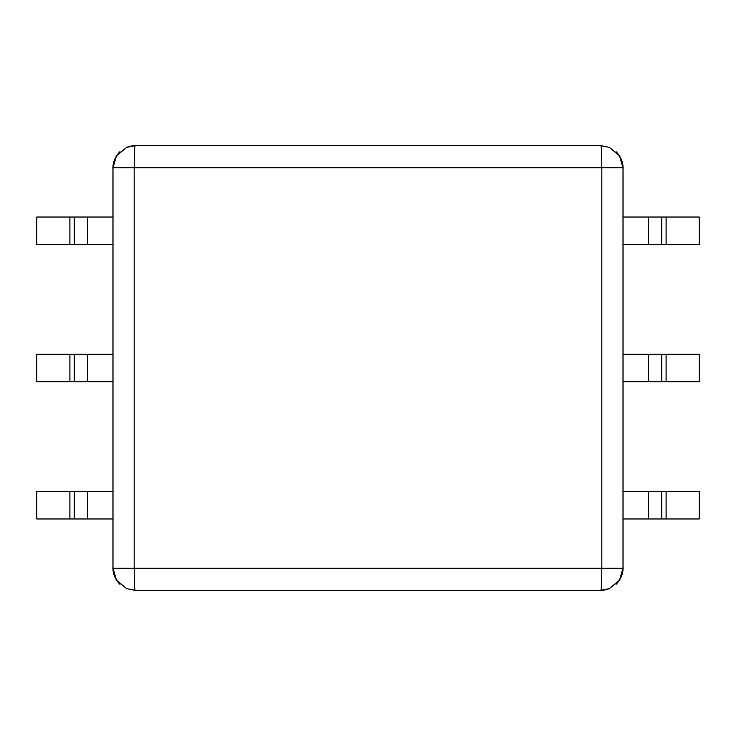 <?xml version="1.0" encoding="UTF-8"?>
<svg xmlns="http://www.w3.org/2000/svg" width="736" height="736" viewBox="0 0 736 736"><rect width="100%" height="100%" fill="white"/><g stroke="black" fill="none" stroke-linecap="round" stroke-linejoin="round"><path stroke-width="1.1" d="M112.985 354.264L87.713 354.264L87.713 381.736L112.985 381.736M112.985 491.519L36.8 491.519L36.8 518.972L112.985 518.972M120.005 584.356C115.23 579.49 112.884 574.089 112.985 568.183L112.985 167.817L116.49 155.848L126.656 147.356L135.13 145.673C136.96 145.746 132.37 145.158 126.656 147.356M112.985 277.914L112.985 258.428M112.985 458.086L112.985 477.572M600.87 590.327L135.13 590.327L126.656 588.644L135.13 590.327C134.55 588.92 134.228 581.541 134.164 568.183L134.164 167.817C134.228 154.459 134.55 147.08 135.13 145.673L600.87 145.673C601.45 147.08 601.772 154.459 601.836 167.817L601.836 568.183C601.772 581.541 601.45 588.92 600.87 590.327C599.04 590.254 603.63 590.842 609.344 588.644L600.87 590.327M87.713 381.736L36.8 381.736L36.8 354.264L69.902 354.264L69.902 381.736M69.902 491.519L69.902 518.972M74.198 491.519L74.198 518.972M87.713 354.264L74.198 354.264L74.198 381.736M74.198 354.264L69.902 354.264M615.995 584.356C620.77 579.49 623.116 574.089 623.015 568.183L112.985 568.183L116.49 580.152L126.656 588.644M69.902 244.481L69.902 217.028L36.8 217.028L36.8 244.481L112.985 244.481M69.902 217.028L112.985 217.028M74.198 244.481L74.198 217.028M120.005 151.644C115.23 156.51 112.884 161.911 112.985 167.817L623.015 167.817L619.51 155.848L609.344 147.356L600.87 145.673L609.344 147.356M648.287 354.264L648.287 381.736L661.802 381.736L661.802 354.264L623.015 354.264M648.287 381.736L623.015 381.736M666.098 491.519L666.098 518.972L699.2 518.972L699.2 491.519L623.015 491.519M666.098 518.972L623.015 518.972M609.344 588.644L619.51 580.152L623.015 568.183L623.015 167.817C623.116 161.911 620.77 156.51 615.995 151.644M666.098 381.736L699.2 381.736L699.2 354.264L666.098 354.264L666.098 381.736L661.802 381.736M661.802 491.519L661.802 518.972M661.802 354.264L666.098 354.264M623.015 244.481L699.2 244.481L699.2 217.028L623.015 217.028M666.098 244.481L666.098 217.028M661.802 244.481L661.802 217.028M87.713 491.519L87.713 518.972M87.713 244.481L87.713 217.028M648.287 491.519L648.287 518.972M648.287 244.481L648.287 217.028"/></g></svg>
